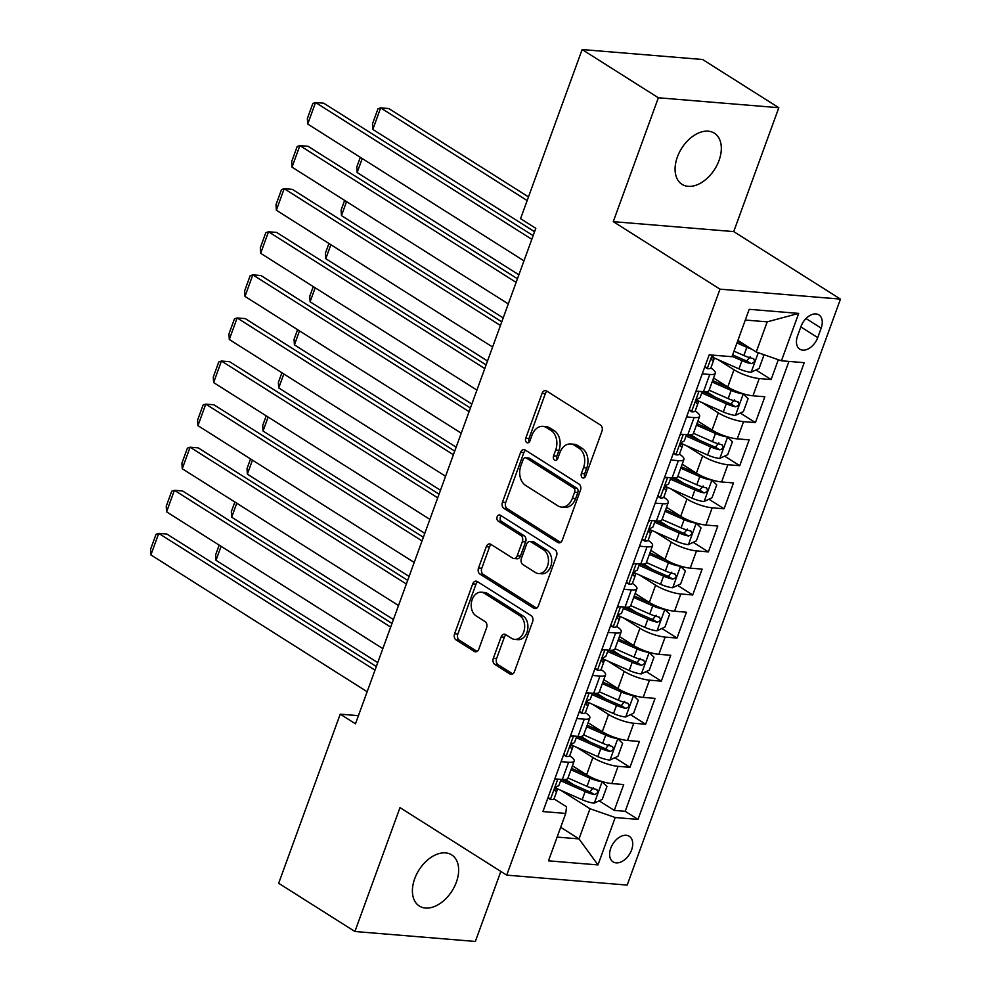 <?xml version="1.0" encoding="UTF-8"?>
<svg xmlns="http://www.w3.org/2000/svg" width="991" height="991" viewBox="0 0 991 991"><rect width="100%" height="100%" fill="white"/><g stroke="black" fill="none" stroke-linecap="round" stroke-linejoin="round"><path stroke-width="1.49" d="M582.423 477.773A3.246 2.354 -85.3 0 0 583.241 478.046A3.246 2.354 -85.3 0 0 585.594 476.138L601.958 431.209A4.645 3.357 -85.3 0 0 600.496 425.077L546.623 390.999A4.645 3.357 -85.3 0 0 545.471 390.603A4.645 3.357 -85.3 0 0 542.089 393.34L525.738 438.27A3.246 2.354 -85.3 0 0 526.754 442.556A3.246 2.354 -85.3 0 0 527.559 442.841A3.246 2.354 -85.3 0 0 529.925 440.921L532.043 435.111A14.853 10.74 -85.3 0 1 542.845 426.365A14.853 10.74 -85.3 0 1 546.549 427.629L551.033 430.478A14.853 10.74 -85.3 0 1 555.691 450.063L553.573 455.885A3.246 2.354 -85.3 0 0 554.588 460.171A3.246 2.354 -85.3 0 0 555.406 460.443A3.246 2.354 -85.3 0 0 557.76 458.536L559.878 452.714A14.853 10.74 -85.3 0 1 570.68 443.968A14.853 10.74 -85.3 0 1 574.384 445.244L578.868 448.081A14.853 10.74 -85.3 0 1 583.526 467.678L581.407 473.487A3.246 2.354 -85.3 0 0 582.423 477.773M456.356 882.188A30.263 19.56 122.3 0 0 451.698 854.886A30.263 19.56 122.3 0 0 414.684 878.744A30.263 19.56 122.3 0 0 419.342 906.034A30.263 19.56 122.3 0 0 456.356 882.188M719.032 160.48A30.263 19.56 122.3 0 0 714.375 133.178A30.263 19.56 122.3 0 0 677.361 157.036A30.263 19.56 122.3 0 0 682.019 184.338A30.263 19.56 122.3 0 0 719.032 160.48M631.589 849.944A15.125 9.774 122.3 0 0 629.26 836.293A15.125 9.774 122.3 0 0 610.753 848.222A15.125 9.774 122.3 0 0 613.082 861.873A15.125 9.774 122.3 0 0 631.589 849.944M493.345 658.284A4.645 3.357 -85.3 0 0 494.794 664.416L509.907 673.979A4.645 3.357 -85.3 0 0 511.071 674.363A4.645 3.357 -85.3 0 0 514.44 671.638L532.613 621.729A4.645 3.357 -85.3 0 0 531.151 615.609L477.278 581.531A4.645 3.357 -85.3 0 0 476.114 581.135A4.645 3.357 -85.3 0 0 472.744 583.86L454.584 633.769A4.645 3.357 -85.3 0 0 456.033 639.889L474.293 651.446A4.645 3.357 -85.3 0 0 475.445 651.843A4.645 3.357 -85.3 0 0 478.826 649.105L486.593 627.749A4.645 3.357 -85.3 0 0 485.144 621.63L476.089 615.894A12.412 8.981 -85.3 0 1 471.592 601.636A12.412 8.981 -85.3 0 1 481.23 592.209A12.412 8.981 -85.3 0 1 484.326 593.275L519.792 615.708A12.412 8.981 -85.3 0 1 524.289 629.966A12.412 8.981 -85.3 0 1 514.651 639.393A12.412 8.981 -85.3 0 1 511.554 638.34L505.645 634.599A4.645 3.357 -85.3 0 0 504.493 634.203A4.645 3.357 -85.3 0 0 501.112 636.928L493.345 658.284L496.602 658.557A4.645 3.357 -85.3 0 0 498.052 664.676L512.706 673.942M399.992 807.628L354.902 931.503L278.669 883.278L340.223 714.164L355.472 723.814L535.809 228.314L520.572 218.664L582.126 49.55L658.358 97.775L613.268 221.65L719.999 289.161L506.723 875.14L399.992 807.628M557.784 542.449A4.645 3.357 -85.3 0 0 558.936 542.845A4.645 3.357 -85.3 0 0 562.318 540.107L580.478 490.198A4.645 3.357 -85.3 0 0 579.029 484.079L525.156 450.001A4.645 3.357 -85.3 0 0 523.991 449.604A4.645 3.357 -85.3 0 0 520.622 452.33L502.449 502.239A4.645 3.357 -85.3 0 0 503.911 508.358L557.784 542.449L560.15 542.634M556.546 555.963L538.386 605.873A4.645 3.357 -85.3 0 1 535.004 608.598A4.645 3.357 -85.3 0 1 533.852 608.214L479.966 574.123A4.645 3.357 -85.3 0 1 478.517 568.004L486.296 546.648A4.645 3.357 -85.3 0 1 489.665 543.91A4.645 3.357 -85.3 0 1 490.818 544.307L512.669 558.131A4.645 3.357 -85.3 0 0 513.834 558.528A4.645 3.357 -85.3 0 0 517.203 555.802L522.368 541.631A4.645 3.357 -85.3 0 0 520.907 535.512L498.163 521.117A3.246 2.354 -85.3 0 1 496.986 517.389A3.246 2.354 -85.3 0 1 499.501 514.924A3.246 2.354 -85.3 0 1 500.319 515.196L555.096 549.844A4.645 3.357 -85.3 0 1 556.546 555.963M565.415 779.483L574.111 784.983M599.159 800.839L614.284 810.403L623.698 784.55L611.819 783.571L618.087 766.34A18.916 4.621 -160 0 1 592.866 757.545L576.75 747.35M581.098 736.4L589.781 741.9M614.841 757.743L629.966 767.319L639.381 741.466L627.501 740.488L633.769 723.244A18.916 4.621 -160 0 1 608.548 714.461L592.432 704.267M596.78 693.316L605.464 698.816M630.524 714.66L645.649 724.235L655.063 698.382L643.184 697.391L649.452 680.16A18.916 4.621 -160 0 1 624.231 671.365L608.115 661.183M612.463 650.22L621.146 655.72M646.206 671.576L661.331 681.139L670.746 655.286L658.866 654.308L665.134 637.077A18.916 4.621 -160 0 1 639.913 628.282L623.797 618.087M628.145 607.136L636.829 612.636M661.889 628.492L677.014 638.055L686.429 612.203L674.549 611.224L680.817 593.993A18.916 4.621 -160 0 1 655.596 585.198L639.48 575.003M643.828 564.052L652.512 569.552M677.571 585.396L692.697 594.972L702.111 569.119L690.232 568.14L696.5 550.897A18.916 4.621 -160 0 1 671.279 542.114L655.162 531.919M659.51 520.969L668.194 526.469M693.254 542.312L708.379 551.888L717.794 526.035L705.914 525.044L712.182 507.813A18.916 4.621 -160 0 1 686.961 499.018L670.845 488.836M675.193 477.873L683.877 483.373M708.937 499.229L724.062 508.792L733.476 482.939L721.597 481.96L727.865 464.729A18.916 4.621 -160 0 1 702.644 455.934L686.528 445.739M690.863 434.789L699.559 440.289M724.619 456.145L739.744 465.708L749.159 439.855L737.279 438.877L743.547 421.646A18.916 4.621 -160 0 1 718.326 412.851L702.21 402.656M706.546 391.705L715.242 397.205M740.302 413.049L755.427 422.624L764.841 396.772L752.962 395.793A18.916 4.621 -160 0 1 727.741 386.998L713.57 378.029M611.819 783.571A18.916 4.621 20 0 1 586.598 774.776L572.426 765.82M627.501 740.488A18.916 4.621 20 0 1 602.28 731.692L588.109 722.736M643.184 697.391A18.916 4.621 20 0 1 617.963 688.609L603.792 679.64M658.866 654.308A18.916 4.621 20 0 1 633.645 645.525L619.474 636.556M674.549 611.224A18.916 4.621 20 0 1 649.328 602.429L635.157 593.473M690.232 568.14A18.916 4.621 20 0 1 665.011 559.345L650.839 550.377M705.914 525.044A18.916 4.621 20 0 1 680.693 516.261L666.522 507.293M721.597 481.96A18.916 4.621 20 0 1 696.376 473.178L682.204 464.209M737.279 438.877A18.916 4.621 20 0 1 712.058 430.082L697.887 421.125M800.988 326.473L797.532 335.949A14.654 9.476 122.3 0 0 799.799 349.166A14.654 9.476 122.3 0 0 817.724 337.609L821.167 328.132A14.654 9.476 122.3 0 0 818.913 314.915A14.654 9.476 122.3 0 0 800.988 326.473M719.999 289.161L840.455 299.109L627.179 885.087L506.723 875.14M614.284 810.403L625.197 811.307L638.006 819.408L804.234 362.681L781.441 360.798L756.232 352.016L737.899 340.421M638.006 819.408L615.213 817.525L597.969 864.92L548.481 860.832L565.725 813.438L542.932 811.555L709.172 354.84L731.965 356.71L749.208 309.316L798.696 313.404L781.441 360.798M755.984 369.965L771.109 379.541L759.23 378.55A18.916 4.621 -160 0 1 734.009 369.767L717.893 359.572M710.832 367.995A18.916 4.621 -160 0 1 715.316 373.223L709.048 390.454A18.916 4.621 -160 0 1 703.474 391.705L695.979 391.086M715.316 373.223A18.916 4.621 -160 0 1 709.742 374.462L702.247 373.855M554.836 778.864L562.331 779.483A18.916 4.621 20 0 0 567.905 778.232L574.173 761.001A18.916 4.621 -160 0 1 568.599 762.252L561.104 761.633M570.519 735.78L578.013 736.4A18.916 4.621 20 0 0 583.588 735.149L589.856 717.918A18.916 4.621 -160 0 1 584.281 719.169L576.787 718.549M586.201 692.697L593.696 693.316A18.916 4.621 20 0 0 599.27 692.065L605.538 674.834A18.916 4.621 -160 0 1 599.964 676.073L592.469 675.453M601.884 649.601L609.378 650.22A18.916 4.621 20 0 0 614.953 648.981L621.221 631.738A18.916 4.621 -160 0 1 615.646 632.989L608.152 632.369M617.566 606.517L625.061 607.136A18.916 4.621 20 0 0 630.635 605.885L636.903 588.654A18.916 4.621 -160 0 1 631.329 589.905L623.835 589.286M633.249 563.433L640.743 564.052A18.916 4.621 20 0 0 646.318 562.801L652.586 545.57A18.916 4.621 -160 0 1 647.012 546.809L639.517 546.202M648.932 520.349L656.426 520.969A18.916 4.621 20 0 0 662 519.718L668.268 502.487A18.916 4.621 -160 0 1 662.694 503.725L655.2 503.106M664.614 477.253L672.109 477.873A18.916 4.621 20 0 0 677.683 476.634L683.951 459.39A18.916 4.621 -160 0 1 678.377 460.642L670.882 460.022M680.297 434.169L687.791 434.789A18.916 4.621 20 0 0 693.366 433.538L699.634 416.307A18.916 4.621 -160 0 1 694.059 417.558L686.565 416.938M755.427 422.624L743.547 421.646M739.744 465.708L727.865 464.729M724.062 508.792L712.182 507.813M708.379 551.888L696.5 550.897M692.697 594.972L680.817 593.993M677.014 638.055L665.134 637.077M661.331 681.139L649.452 680.16M645.649 724.235L633.769 723.244M629.966 767.319L618.087 766.34M625.197 811.307L788.935 361.418M771.109 379.541L778.331 359.721M560.683 827.299L579.017 838.894L589.992 808.73L561.079 790.446M756.232 352.016L767.207 321.852L745.306 320.043M613.268 221.65L733.724 231.597L778.815 107.722L658.358 97.775M778.815 107.722L702.582 59.497L582.126 49.55M354.902 931.503L475.358 941.45L500.851 871.423M733.724 231.597L840.455 299.109M358.432 715.675L340.223 714.164M557.115 837.085L579.017 838.894L597.969 864.92M554.006 798.857L566.555 806.798L565.725 813.438M695.149 411.079A18.916 4.621 -160 0 1 699.634 416.307M679.467 454.163A18.916 4.621 -160 0 1 683.951 459.39M663.784 497.247A18.916 4.621 -160 0 1 668.268 502.487M648.102 540.343A18.916 4.621 -160 0 1 652.586 545.57M632.419 583.426A18.916 4.621 -160 0 1 636.903 588.654M616.736 626.51A18.916 4.621 -160 0 1 621.221 631.738M601.054 669.606A18.916 4.621 -160 0 1 605.538 674.834M585.371 712.69A18.916 4.621 -160 0 1 589.856 717.918M569.689 755.774A18.916 4.621 -160 0 1 574.173 761.001M589.992 808.73L615.213 817.525M767.207 321.852L798.696 313.404M584.938 477.278A3.246 2.354 -85.3 0 1 584.665 473.76L586.783 467.938A14.853 10.74 -85.3 0 0 582.126 448.353L578.868 448.081M570.68 443.968L573.938 444.241A14.853 10.74 -85.3 0 1 577.642 445.504L582.126 448.353M542.845 426.365L546.103 426.638A14.853 10.74 -85.3 0 1 549.807 427.901L554.291 430.738A14.853 10.74 -85.3 0 1 558.949 450.335L556.831 456.145A3.246 2.354 -85.3 0 0 557.103 459.663M547.094 391.296A4.645 3.357 -85.3 0 0 545.347 393.6L528.996 438.542A3.246 2.354 -85.3 0 0 529.268 442.06M525.614 450.298A4.645 3.357 -85.3 0 0 523.867 452.602L505.707 502.511A4.645 3.357 -85.3 0 0 507.169 508.631L560.572 542.411M574.594 492.205A3.246 2.354 -85.3 0 0 573.578 487.919L526.283 458.003A3.246 2.354 -85.3 0 0 525.478 457.731A3.246 2.354 -85.3 0 0 523.112 459.638L520.882 465.77A14.853 10.74 -85.3 0 0 525.54 485.367L557.859 505.806A14.853 10.74 -85.3 0 0 561.563 507.082A14.853 10.74 -85.3 0 0 572.364 498.337L574.594 492.205L577.852 492.477A3.246 2.354 -85.3 0 0 576.836 488.191L573.578 487.919M525.478 457.731L528.736 457.991A3.246 2.354 -85.3 0 1 529.541 458.276L576.836 488.191M561.563 507.082L564.82 507.342A14.853 10.74 -85.3 0 0 575.622 498.609L572.364 498.337M577.852 492.477L575.622 498.609M536.639 608.177L483.224 574.396L479.966 574.123M491.288 544.604A4.645 3.357 -85.3 0 0 489.542 546.921L481.775 568.277A4.645 3.357 -85.3 0 0 483.224 574.396M513.834 558.528L517.091 558.8A4.645 3.357 -85.3 0 0 520.461 556.062L525.614 541.904A4.645 3.357 -85.3 0 0 524.165 535.772L501.421 521.39L498.163 521.117M501.235 515.778A3.246 2.354 -85.3 0 0 500.145 518.739A3.246 2.354 -85.3 0 0 501.421 521.39M535.351 572.476A12.412 8.981 -85.3 0 0 538.447 573.529A12.412 8.981 -85.3 0 0 548.085 564.114A12.412 8.981 -85.3 0 0 543.576 549.844L531.089 541.941A4.645 3.357 -85.3 0 0 529.925 541.544A4.645 3.357 -85.3 0 0 526.555 544.282L521.402 558.453A4.645 3.357 -85.3 0 0 522.852 564.573L535.351 572.476M538.447 573.529L541.693 573.801A12.412 8.981 -85.3 0 0 551.33 564.375A12.412 8.981 -85.3 0 0 546.834 550.116L543.576 549.844M529.925 541.544L533.183 541.817A4.645 3.357 -85.3 0 1 534.347 542.213L546.834 550.116M506.116 634.897A4.645 3.357 -85.3 0 0 504.369 637.201L496.602 658.557M514.651 639.393L517.909 639.666A12.412 8.981 -85.3 0 0 527.546 630.239A12.412 8.981 -85.3 0 0 523.05 615.981L519.792 615.708M481.23 592.209L484.488 592.482A12.412 8.981 -85.3 0 1 487.584 593.547L523.05 615.981M477.749 581.828A4.645 3.357 -85.3 0 0 476.002 584.133L457.842 634.042A4.645 3.357 -85.3 0 0 459.291 640.161L477.08 651.421M751.748 349.179A12.536 3.06 -160 0 1 746.83 347.321L736.957 342.973M744.514 344.595L737.49 341.511M528.488 196.912L388.806 108.564L380.668 107.883L527.162 200.554M762.252 354.109L763.764 355.608L759.069 368.528L750.98 372.294A12.536 3.06 -160 0 1 738.989 368.863L712.579 357.231M534.57 231.733L372.827 129.425L372.48 123.887L377.967 108.812L380.668 107.883L372.827 129.425M732.101 356.326L741.962 360.674A12.536 3.06 20 0 0 751.141 363.672C754.783 362.471 755.402 360.749 753.024 358.507A12.536 3.06 -160 0 1 743.845 355.509L733.984 351.161M750.212 356.723L746.756 360.897A6.38 1.561 -160 0 1 743.968 359.857L732.634 354.865M753.767 358.792L753.024 358.507M704.973 366.36L707.363 368.702A12.536 3.06 20 0 0 710.894 367.859L713.867 359.671A12.536 3.06 20 0 0 713.433 358.321L712.306 356.884M707.363 368.702L704.725 367.029M523.966 260.844L307.718 124.048L315.559 102.507L323.698 103.188L533.133 235.66M531.808 239.302L315.559 102.507L312.859 103.436L307.371 118.511L307.718 124.048M714.474 355.274A12.536 3.06 -160 0 1 714.288 355.298C711.649 357.132 711.018 358.853 712.405 360.476A12.536 3.06 20 0 0 713.867 359.671M696.896 400.314L723.306 411.946A12.536 3.06 -160 0 0 735.297 415.39L743.386 411.612L748.081 398.692L743.139 393.848A12.536 3.06 -160 0 1 731.147 390.404L712.12 382.018M729.004 387.766L712.653 380.556M518.888 274.829L357.144 172.521L356.797 166.984L360.315 157.321M701.752 392.956L726.292 403.758A12.536 3.06 20 0 0 735.458 406.756C739.1 405.567 739.72 403.832 737.341 401.59A12.536 3.06 -160 0 1 728.162 398.593L709.135 390.206M734.529 399.807L731.073 403.981A6.38 1.561 -160 0 1 728.286 402.953L702.594 391.631M738.084 401.875L737.341 401.59M362.235 158.535L357.144 172.521M681.213 443.398L707.624 455.03A12.536 3.06 -160 0 0 719.615 458.474L727.704 454.708L732.411 441.775L727.456 436.932A12.536 3.06 -160 0 1 715.465 433.488L696.438 425.114M713.322 430.85L696.97 423.653M503.205 317.913L341.461 215.604L341.115 210.067L344.633 200.405M686.069 436.04L710.609 446.854A12.536 3.06 20 0 0 719.776 449.852C723.418 448.65 724.037 446.929 721.659 444.674A12.536 3.06 -160 0 1 712.479 441.676L693.452 433.29M718.847 442.89L715.391 447.077A6.38 1.561 -160 0 1 712.603 446.037L686.912 434.715M722.402 444.971L721.659 444.674M346.553 201.631L341.461 215.604M665.531 486.482L691.941 498.126A12.536 3.06 -160 0 0 703.932 501.557L712.021 497.792L716.728 484.859L711.773 480.016A12.536 3.06 -160 0 1 699.782 476.584L680.755 468.198M697.639 473.946L681.288 466.736M487.522 360.997L325.779 258.688L325.432 253.151L328.95 243.501M670.387 479.136L694.926 489.938A12.536 3.06 20 0 0 704.093 492.936C707.735 491.734 708.367 490.012 705.976 487.758A12.536 3.06 -160 0 1 696.797 484.76L677.77 476.386M703.164 485.986L699.708 490.161A6.38 1.561 -160 0 1 696.921 489.12L671.229 477.798M706.719 488.055L705.976 487.758M330.87 244.715L325.779 258.688M649.848 529.578L676.258 541.21A12.536 3.06 -160 0 0 688.25 544.641L696.339 540.875L701.046 527.955L696.091 523.099A12.536 3.06 -160 0 1 684.1 519.668L665.072 511.282M681.957 517.029L665.605 509.82M471.84 404.08L310.096 301.772L309.749 296.235L313.267 286.585M654.704 522.22L679.244 533.022A12.536 3.06 20 0 0 688.411 536.02C692.052 534.818 692.684 533.096 690.293 530.854A12.536 3.06 -160 0 1 681.114 527.856L662.087 519.47M687.481 529.07L684.025 533.245A6.38 1.561 -160 0 1 681.238 532.204L655.547 520.894M691.037 531.139L690.293 530.854M315.188 287.799L310.096 301.772M689.29 409.444L691.681 411.785A12.536 3.06 20 0 0 695.211 410.943L698.184 402.755A12.536 3.06 20 0 0 697.751 401.405L696.623 399.968M691.681 411.785L689.042 410.125M508.296 303.927L292.035 167.145L299.877 145.603L308.015 146.272L517.451 278.756M516.125 282.385L299.877 145.603L297.176 146.519L291.688 161.607L292.035 167.145M697.453 391.21L695.62 392.064M702.247 391.606L700.067 397.589A12.536 3.06 -160 0 1 698.605 398.394C695.967 400.215 695.335 401.95 696.723 403.56A12.536 3.06 20 0 0 698.184 402.755M673.607 452.54L675.998 454.869A12.536 3.06 20 0 0 679.529 454.027L682.502 445.851A12.536 3.06 20 0 0 682.068 444.488L680.941 443.051M675.998 454.869L673.36 453.209M492.614 347.023L276.353 210.228L284.194 188.686L292.333 189.355L501.768 321.84M500.455 325.482L284.194 188.686L281.494 189.615L276.006 204.691L276.353 210.228M681.771 434.293L679.937 435.148M686.565 434.69L684.385 440.673A12.536 3.06 -160 0 1 682.923 441.478C680.284 443.311 679.653 445.033 681.04 446.644A12.536 3.06 20 0 0 682.502 445.851M657.925 495.624L660.316 497.953A12.536 3.06 20 0 0 663.846 497.123L666.819 488.935A12.536 3.06 20 0 0 666.386 487.584L665.258 486.135M660.316 497.953L657.69 496.293M476.931 390.107L260.67 253.312L268.511 231.77L276.65 232.439L486.085 364.923M484.772 368.565L268.511 231.77L265.811 232.699L260.323 247.775L260.67 253.312M666.088 477.377L664.255 478.232M670.882 477.773L668.702 483.757A12.536 3.06 -160 0 1 667.24 484.562C664.602 486.395 663.97 488.117 665.357 489.74A12.536 3.06 20 0 0 666.819 488.935M642.242 538.708L644.633 541.049A12.536 3.06 20 0 0 648.164 540.206L651.137 532.018A12.536 3.06 20 0 0 650.703 530.668L649.576 529.231M644.633 541.049L642.007 539.377M461.249 433.191L244.988 296.396L252.829 274.854L260.967 275.535L470.403 408.007M469.09 411.649L252.829 274.854L250.128 275.783L244.641 290.858L244.988 296.396M650.406 520.461L648.572 521.316M655.2 520.857L653.019 526.853A12.536 3.06 -160 0 1 651.558 527.646C648.919 529.479 648.287 531.201 649.675 532.824A12.536 3.06 20 0 0 651.137 532.018M634.166 572.662L660.576 584.294A12.536 3.06 -160 0 0 672.567 587.737L680.656 583.959L685.363 571.039L680.408 566.195A12.536 3.06 -160 0 1 668.417 562.752L649.39 554.365M666.286 560.113L649.923 552.904M456.157 447.176L294.414 344.868L294.067 339.331L297.585 329.669M639.022 565.304L663.561 576.105A12.536 3.06 20 0 0 672.74 579.103C676.37 577.914 677.002 576.192 674.611 573.938A12.536 3.06 -160 0 1 665.432 570.94L646.405 562.554M671.799 572.154L668.343 576.328A6.38 1.561 -160 0 1 665.556 575.3L639.864 563.978M675.354 574.223L674.611 573.938M299.505 330.883L294.414 344.868M626.56 581.791L628.951 584.133A12.536 3.06 20 0 0 632.481 583.29L635.454 575.102A12.536 3.06 20 0 0 635.02 573.752L633.893 572.315M628.951 584.133L626.324 582.473M445.566 476.275L229.305 339.492L237.146 317.95L245.285 318.619L454.72 451.103M453.407 454.733L237.146 317.95L234.446 318.867L228.958 333.955L229.305 339.492M634.723 563.557L632.89 564.412M639.517 563.953L637.337 569.936A12.536 3.06 -160 0 1 635.875 570.742C633.237 572.563 632.605 574.297 633.992 575.907A12.536 3.06 20 0 0 635.454 575.102M618.483 615.745L644.893 627.377A12.536 3.06 -160 0 0 656.884 630.821L664.973 627.055L669.681 614.123L664.726 609.279A12.536 3.06 -160 0 1 652.735 605.835L633.707 597.462M650.604 603.197L634.24 596M440.475 490.26L278.731 387.952L278.384 382.415L281.902 372.765M623.339 608.387L647.879 619.202A12.536 3.06 20 0 0 657.058 622.199C660.687 620.998 661.319 619.276 658.928 617.021A12.536 3.06 -160 0 1 649.762 614.024L630.722 605.637M656.116 615.238L652.66 619.425A6.38 1.561 -160 0 1 649.873 618.384L624.181 607.062M659.672 617.319L658.928 617.021M283.822 373.979L278.731 387.952M610.877 624.887L613.268 627.216A12.536 3.06 20 0 0 616.798 626.374L619.771 618.198A12.536 3.06 20 0 0 619.338 616.836L618.211 615.399M613.268 627.216L610.642 625.556M429.883 519.371L213.622 382.576L221.464 361.034L229.602 361.703L439.038 494.187M437.725 497.829L221.464 361.034L218.763 361.963L213.276 377.038L213.622 382.576M619.041 606.641L617.207 607.495M623.835 607.037L621.654 613.02A12.536 3.06 -160 0 1 620.193 613.825C617.554 615.659 616.922 617.381 618.31 618.991A12.536 3.06 20 0 0 619.771 618.198M602.801 658.829L629.211 670.473A12.536 3.06 -160 0 0 641.202 673.905L649.291 670.139L653.998 657.206L649.043 652.363A12.536 3.06 -160 0 1 637.052 648.932L618.025 640.545M634.921 646.293L618.557 639.084M424.792 533.344L263.049 431.035L262.702 425.498L266.22 415.848M607.656 651.483L632.196 662.285A12.536 3.06 20 0 0 641.375 665.283C645.005 664.081 645.637 662.36 643.246 660.105A12.536 3.06 -160 0 1 634.079 657.107L615.039 648.733M640.434 658.334L636.978 662.508A6.38 1.561 -160 0 1 634.19 661.468L608.499 650.146M643.989 660.402L643.246 660.105M268.14 417.062L263.049 431.035M595.195 667.971L597.585 670.3A12.536 3.06 20 0 0 601.116 669.47L604.089 661.282A12.536 3.06 20 0 0 603.655 659.932L602.528 658.495M597.585 670.3L594.959 668.64M414.201 562.454L197.94 425.659L205.781 404.117L213.92 404.786L423.368 537.271M422.042 540.913L205.781 404.117L203.081 405.046L197.593 420.122L197.94 425.659M603.358 649.724L601.525 650.579M608.152 650.121L605.972 656.104A12.536 3.06 -160 0 1 604.51 656.909C601.871 658.742 601.252 660.464 602.627 662.087A12.536 3.06 20 0 0 604.089 661.282M587.118 701.925L613.528 713.557A12.536 3.06 -160 0 0 625.519 716.988L633.608 713.223L638.315 700.303L633.36 695.447A12.536 3.06 -160 0 1 621.369 692.015L602.342 683.629M619.239 689.377L602.875 682.167M409.11 576.428L247.366 474.132L247.019 468.582L250.537 458.932M591.974 694.567L616.513 705.369A12.536 3.06 20 0 0 625.693 708.367C629.322 707.165 629.954 705.443 627.563 703.201A12.536 3.06 -160 0 1 618.396 700.203L599.357 691.817M624.751 701.417L621.295 705.592A6.38 1.561 -160 0 1 618.508 704.551L592.816 693.242M628.306 703.486L627.563 703.201M252.457 460.146L247.366 474.132M579.512 711.055L581.903 713.396A12.536 3.06 20 0 0 585.433 712.554L588.406 704.366A12.536 3.06 20 0 0 587.973 703.015L586.845 701.578M581.903 713.396L579.277 711.736M398.518 605.538L182.257 468.743L190.099 447.201L198.237 447.882L407.685 580.354M406.36 583.996L190.099 447.201L187.398 448.13L181.91 463.206L182.257 468.743M587.675 692.808L585.842 693.663M592.469 693.205L590.289 699.2A12.536 3.06 -160 0 1 588.827 699.993C586.189 701.826 585.57 703.548 586.945 705.171A12.536 3.06 20 0 0 588.406 704.366M571.435 745.009L597.846 756.641A12.536 3.06 -160 0 0 609.837 760.085L617.926 756.306L622.633 743.386L617.678 738.543A12.536 3.06 -160 0 1 605.687 735.099L586.66 726.713M603.556 732.46L587.192 725.251M393.427 619.524L231.683 517.215L231.337 511.678L234.855 502.016M576.291 737.651L600.831 748.453A12.536 3.06 20 0 0 610.01 751.451C613.64 750.261 614.271 748.539 611.881 746.285A12.536 3.06 -160 0 1 602.714 743.287L583.674 734.901M609.069 744.501L605.612 748.676A6.38 1.561 -160 0 1 602.825 747.648L577.134 736.325M612.624 746.57L611.881 746.285M236.775 503.23L231.683 517.215M563.829 754.139L566.22 756.48A12.536 3.06 20 0 0 569.751 755.638L572.724 747.449A12.536 3.06 20 0 0 572.29 746.099L571.163 744.662M566.22 756.48L563.594 754.82M382.836 648.622L166.575 511.839L174.416 490.297L182.555 490.966L392.002 623.45M390.677 627.08L174.416 490.297L171.716 491.214L166.228 506.302L166.575 511.839M571.993 735.904L570.159 736.759M576.787 736.301L574.607 742.284A12.536 3.06 -160 0 1 573.145 743.089C570.506 744.91 569.887 746.644 571.262 748.255A12.536 3.06 20 0 0 572.724 747.449M555.753 788.093L582.163 799.725A12.536 3.06 -160 0 0 594.154 803.168L602.243 799.403L606.95 786.47L601.995 781.626A12.536 3.06 -160 0 1 590.004 778.183L570.977 769.809M587.874 775.544L571.51 768.347M377.744 662.607L216.001 560.299L215.654 554.762L219.172 545.112M560.609 780.735L585.148 791.549A12.536 3.06 20 0 0 594.327 794.547C597.957 793.345 598.589 791.623 596.21 789.369A12.536 3.06 -160 0 1 587.031 786.371L567.992 777.997M593.386 787.585L589.93 791.772A6.38 1.561 -160 0 1 587.143 790.731L561.451 779.409M596.941 789.666L596.21 789.369M221.092 546.326L216.001 560.299M548.147 797.235L550.538 799.564A12.536 3.06 20 0 0 554.068 798.721L557.041 790.545A12.536 3.06 20 0 0 556.608 789.183L555.48 787.746M550.538 799.564L547.912 797.904M367.153 691.718L150.892 554.923L158.733 533.381L166.872 534.05L376.32 666.534M374.994 670.176L158.733 533.381L156.033 534.31L150.545 549.386L150.892 554.923M556.31 778.988L554.477 779.843M561.104 779.384L558.924 785.368A12.536 3.06 -160 0 1 557.462 786.173C554.824 788.006 554.204 789.728 555.579 791.338A12.536 3.06 20 0 0 557.041 790.545M586.598 774.776L592.866 757.545M602.28 731.692L608.548 714.461M617.963 688.609L624.231 671.365M633.645 645.525L639.913 628.282M649.328 602.429L655.596 585.198M665.011 559.345L671.279 542.114M680.693 516.261L686.961 499.018M696.376 473.178L702.644 455.934M712.058 430.082L718.326 412.851M727.741 386.998L734.009 369.767M703.474 391.705L709.742 374.462M562.331 779.483L568.599 762.252M578.013 736.4L584.281 719.169M593.696 693.316L599.964 676.073M609.378 650.22L615.646 632.989M625.061 607.136L631.329 589.905M640.743 564.052L647.012 546.809M656.426 520.969L662.694 503.725M672.109 477.873L678.377 460.642M687.791 434.789L694.059 417.558M752.962 395.793L759.23 378.55M806.005 318.532L821.167 328.132M800.815 326.919L817.724 337.609M586.783 467.938L583.526 467.678M577.642 445.504L574.384 445.244M556.831 456.145L553.573 455.885M558.949 450.335L555.691 450.063M554.291 430.738L551.033 430.478M549.807 427.901L546.549 427.629M528.996 438.542L525.738 438.27M545.347 393.6L542.089 393.34M584.665 473.76L581.407 473.487M507.169 508.631L503.911 508.358M505.707 502.511L502.449 502.239M523.867 452.602L520.622 452.33M529.541 458.276L526.283 458.003M536.218 608.4L533.852 608.214M481.775 568.277L478.517 568.004M489.542 546.921L486.296 546.648M520.461 556.062L517.203 555.802M525.614 541.904L522.368 541.631M524.165 535.772L520.907 535.512M534.347 542.213L531.089 541.941M504.369 637.201L501.112 636.928M487.584 593.547L484.326 593.275M476.659 651.632L474.293 651.446M459.291 640.161L456.033 639.889M457.842 634.042L454.584 633.769M476.002 584.133L472.744 583.86M512.273 674.165L509.907 673.979M498.052 664.676L494.794 664.416M751.19 372.207L758.276 352.722M743.845 355.509L746.83 347.321M738.989 368.863L741.962 360.674M746.756 360.897L751.141 363.672M712.145 355.075L707.24 368.578M735.508 415.291L743.262 393.96M728.162 398.593L731.147 390.404M723.306 411.946L726.292 403.758M731.073 403.981L735.458 406.756M719.825 458.375L727.58 437.056M712.479 441.676L715.465 433.488M707.624 455.03L710.609 446.854M715.391 447.077L719.776 449.852M704.143 501.471L711.897 480.14M696.797 484.76L699.782 476.584M691.941 498.126L694.926 489.938M699.708 490.161L704.093 492.936M688.46 544.555L696.215 523.223M681.114 527.856L684.1 519.668M676.258 541.21L679.244 533.022M684.025 533.245L688.411 536.02M698.952 391.334L691.557 411.661M683.27 434.417L675.874 454.745M667.587 477.501L660.192 497.841M651.905 520.585L644.509 540.925M672.778 587.638L680.532 566.307M665.432 570.94L668.417 562.752M660.576 584.294L663.561 576.105M668.343 576.328L672.74 579.103M636.222 563.681L628.827 584.009M657.095 630.722L664.862 609.403M649.762 614.024L652.735 605.835M644.893 627.377L647.879 619.202M652.66 619.425L657.058 622.199M620.539 606.765L613.144 627.092M641.412 673.818L649.179 652.487M634.079 657.107L637.052 648.932M629.211 670.473L632.196 662.285M636.978 662.508L641.375 665.283M604.857 649.848L597.462 670.189M625.73 716.902L633.497 695.571M618.396 700.203L621.369 692.015M613.528 713.557L616.513 705.369M621.295 705.592L625.693 708.367M589.174 692.932L581.779 713.272M610.047 759.986L617.814 738.654M602.714 743.287L605.687 735.099M597.846 756.641L600.831 748.453M605.612 748.676L610.01 751.451M573.492 736.028L566.096 756.356M594.365 803.069L602.132 781.75M587.031 786.371L590.004 778.183M582.163 799.725L585.148 791.549M589.93 791.772L594.327 794.547M557.809 779.112L550.414 799.44"/></g></svg>
